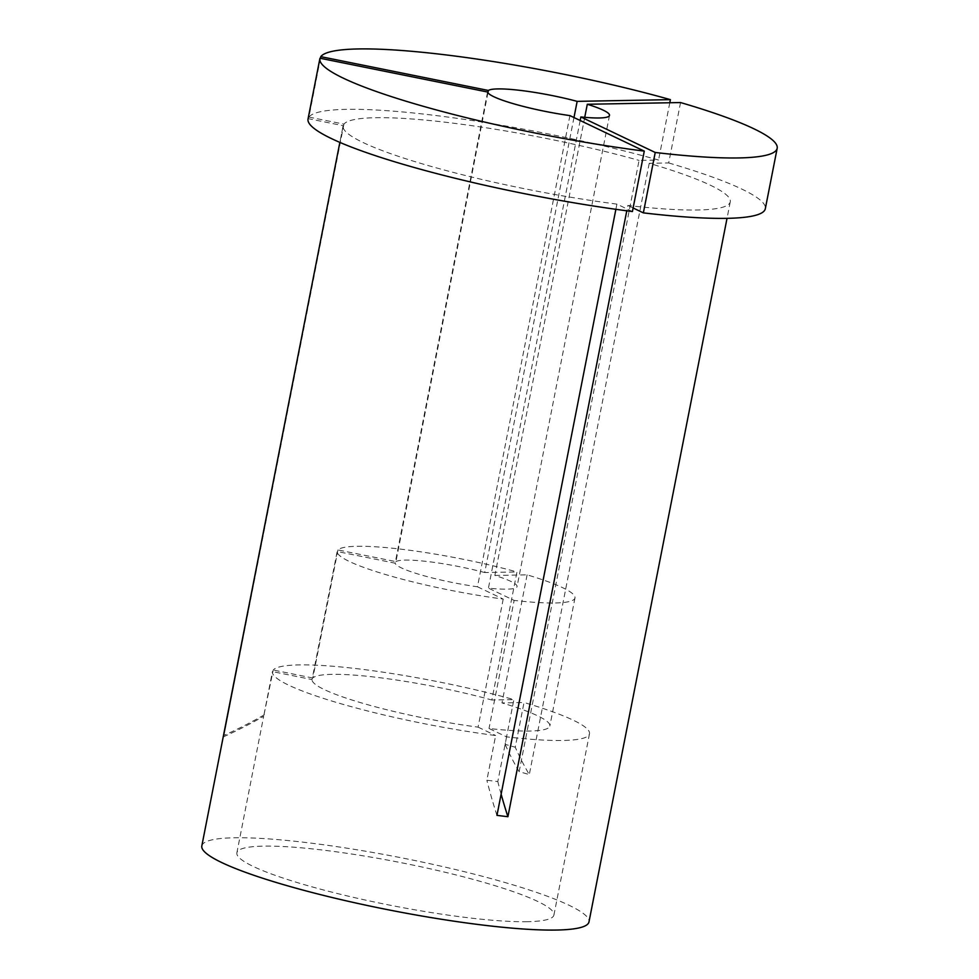 <?xml version="1.0" encoding="UTF-8"?>
<svg xmlns="http://www.w3.org/2000/svg" width="979" height="979" viewBox="0 0 979 979"><rect width="100%" height="100%" fill="white"/><g stroke="black" fill="none" stroke-linecap="round" stroke-linejoin="round"><path stroke-width="0.73" stroke-dasharray="4.89 3.67" d="M506.584 736.869L497.809 781.585L486.869 780.239L495.643 735.523A161.547 21.93 -168.9 0 1 272.431 671.594L263.669 716.298L273.227 670.028A161.547 21.93 -168.9 0 1 299.072 664.9A161.547 21.93 -168.9 0 1 513.877 699.606L505.103 744.321L515.248 747.222L524.022 702.506A161.547 21.93 -168.9 0 1 589.493 733.785A161.547 21.93 -168.9 0 1 562.864 740.467A161.547 21.93 -168.9 0 1 506.584 736.869L489.01 728.486A121.163 16.447 -168.9 0 0 549.855 726.014A121.163 16.447 -168.9 0 0 501.982 702.922L524.022 702.506M527.302 921.692A161.547 21.93 -168.9 0 1 347.398 895.956A161.547 21.93 -168.9 0 1 236.881 852.807A161.547 21.93 -168.9 0 1 263.51 846.125A161.547 21.93 -168.9 0 1 443.426 871.861A161.547 21.93 -168.9 0 1 553.93 915.01A161.547 21.93 -168.9 0 1 527.302 921.692M487.921 92.736L395.932 561.628L337.951 549.941A121.163 16.447 -168.9 0 1 357.164 546.282A121.163 16.447 -168.9 0 1 516.961 571.944L491.837 700.009L513.877 699.606M337.951 549.941L312.827 678.006A121.163 16.447 -168.9 0 1 332.04 674.347A121.163 16.447 -168.9 0 1 491.837 700.009M573.975 117.541L484.715 572.544L516.961 571.944M395.932 561.628A62.13 8.432 -168.9 0 1 405.355 560.098A62.13 8.432 -168.9 0 1 484.715 572.544M320.439 58.324L308.911 117.076A233.002 31.622 -168.9 0 1 346.444 109.354A233.002 31.622 -168.9 0 1 658.549 160.042L639.067 160.409L519.151 771.66L529.296 774.573A484.642 255.862 -74 0 1 515.248 747.222M680.552 102.55L668.694 162.955L649.224 163.309A197.281 26.776 -168.9 0 1 730.261 201.833A197.281 26.776 -168.9 0 1 697.746 209.995A197.281 26.776 -168.9 0 1 627.833 205.455L626.78 210.803M201.821 845.929A197.281 26.776 -168.9 0 1 234.348 837.779A197.281 26.776 -168.9 0 1 454.048 869.205A197.281 26.776 -168.9 0 1 588.991 921.888M308.911 117.076L343.923 124.125A197.281 26.776 -168.9 0 1 375.618 117.713A197.281 26.776 -168.9 0 1 639.067 160.409M649.224 163.309L529.296 774.573M632.422 211.537L616.892 204.109L615.877 209.31M616.892 204.109A197.281 26.776 -168.9 0 1 343.091 125.875A197.281 26.776 -168.9 0 1 343.139 125.691L224.007 735.388A484.642 479.808 -153.1 0 0 264.452 714.743M343.923 124.125L224.007 735.388M308.03 118.997A233.002 31.622 -168.9 0 1 308.128 118.63L343.139 125.691M319.974 58.226L308.128 118.63M669.795 102.746L658.549 160.042M487.579 92.014L395.137 563.194L337.168 551.507L312.044 679.573L272.431 671.594M569.925 115.608L477.483 586.788A62.13 8.432 -168.9 0 1 395.137 563.194M477.483 586.788L503.206 599.075A121.163 16.447 -168.9 0 1 337.168 551.507M503.206 599.075L478.082 727.14A121.163 16.447 -168.9 0 1 312.044 679.573M478.082 727.14L495.643 735.523M312.827 678.006L273.227 670.028M668.694 162.955A233.002 31.622 -168.9 0 1 765.321 208.711M633.119 207.989L627.833 205.455M584.732 117.321L494.86 575.456A62.13 8.432 -168.9 0 1 517.059 586.592A62.13 8.432 -168.9 0 1 488.423 588.134L514.134 600.421L489.01 728.486M580.168 120.503L488.423 588.134M494.86 575.456L527.106 574.857A121.163 16.447 -168.9 0 1 574.979 597.949A121.163 16.447 -168.9 0 1 514.134 600.421M527.106 574.857L501.982 702.922M519.151 771.66A484.642 255.862 -74 0 1 505.103 744.321M223.212 736.954A484.642 479.808 -153.1 0 0 263.669 716.298L236.881 852.807M496.965 815.372A484.642 223.946 97 0 1 486.869 780.239M501.126 794.165A484.642 223.946 97 0 1 497.809 781.585M730.261 201.833L727.03 218.341M343.091 125.875L339.86 142.383M589.493 733.785L553.93 915.01M609.501 115.412L517.059 586.592M574.979 597.949L549.855 726.014"/><path stroke-width="1.47" d="M577.157 101.363L670.407 99.638A233.002 31.622 -168.9 0 0 358.302 48.95A233.002 31.622 -168.9 0 0 320.769 56.66L488.374 90.46A62.13 8.432 -168.9 0 1 497.797 88.918A62.13 8.432 -168.9 0 1 577.157 101.363L573.975 117.541M320.769 56.66L320.439 58.324M727.03 218.341L588.991 921.888A197.281 26.776 -168.9 0 1 556.476 930.05A197.281 26.776 -168.9 0 1 336.776 898.624A197.281 26.776 -168.9 0 1 201.821 845.929L339.86 142.383M626.78 210.803L507.905 816.719L496.965 815.372L615.877 209.31M632.422 211.537A233.002 31.622 -168.9 0 1 308.03 118.997L319.888 58.581A233.002 31.622 -168.9 0 1 319.974 58.226L487.579 92.014A62.13 8.432 -168.9 0 0 569.925 115.608L644.28 151.121L632.422 211.537M644.28 151.121A233.002 31.622 -168.9 0 1 319.888 58.581M670.407 99.638L669.795 102.746M488.374 90.46L487.921 92.736M777.179 148.306A233.002 31.622 -168.9 0 1 655.22 152.467L580.865 116.954A62.13 8.432 -168.9 0 0 609.501 115.412A62.13 8.432 -168.9 0 0 587.302 104.276L680.552 102.55A233.002 31.622 -168.9 0 1 777.179 148.306L765.321 208.711A233.002 31.622 -168.9 0 1 643.362 212.871L633.119 207.989M655.22 152.467L643.362 212.871M587.302 104.276L584.732 117.321M580.865 116.954L580.168 120.503M507.905 816.719A484.642 223.946 97 0 1 501.126 794.165"/></g></svg>
